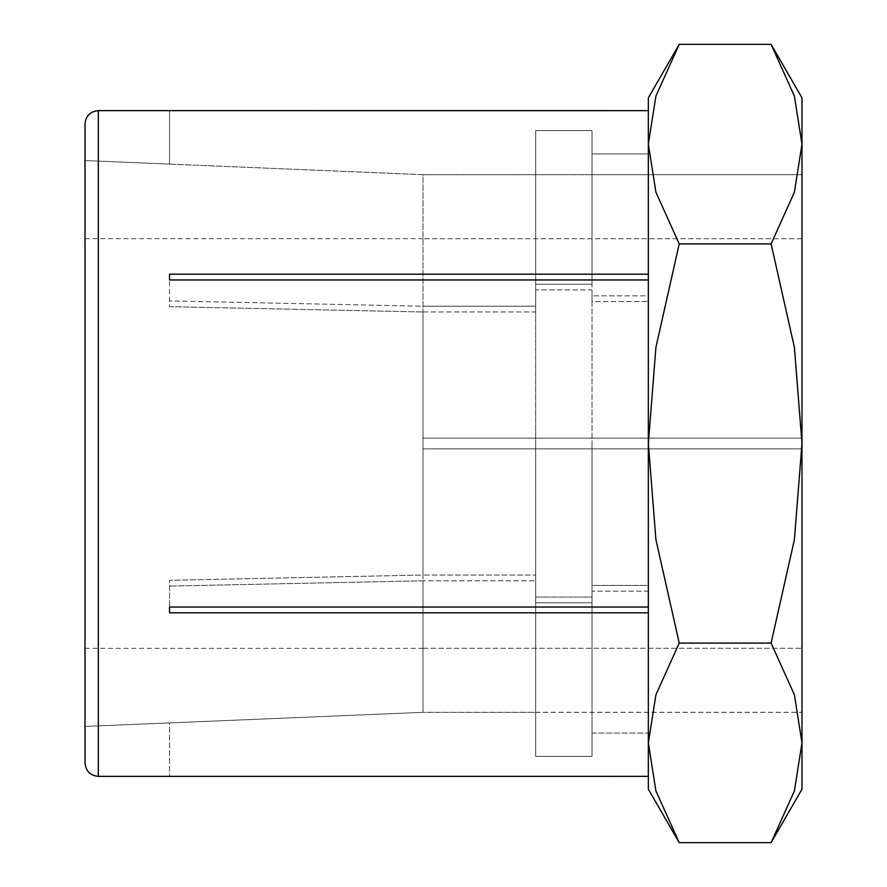 <?xml version="1.0" encoding="UTF-8"?>
<svg xmlns="http://www.w3.org/2000/svg" width="887" height="887" viewBox="0 0 887 887"><rect width="100%" height="100%" fill="white"/><g stroke="black" fill="none" stroke-linecap="round" stroke-linejoin="round"><path stroke-width="0.67" stroke-dasharray="4.43 3.33" d="M85.019 123.947L85.019 763.053M169.517 164.095L423.01 174.661L423.01 306.203L169.517 300.915L423.01 306.203L423.01 174.661L169.517 164.095L169.517 110.642L169.517 164.095L85.019 160.558L85.019 726.442L423.01 712.339L169.517 722.905L169.517 776.369L169.517 722.905M423.01 712.361L423.01 648.275L423.01 712.305L801.981 712.305L801.981 448.877L801.981 712.305L423.01 712.305L423.01 580.797L169.517 586.085L423.01 580.797L423.01 712.339L535.681 712.339L535.681 580.797L423.01 580.797L535.681 580.797L535.681 756.378L592.017 756.378L592.017 602.827L535.681 602.827L535.681 580.797L535.681 756.378L535.681 712.339L423.01 712.339L85.019 726.442L85.019 160.558L423.01 174.695L535.681 174.661L423.01 174.661L423.01 712.305L423.01 448.877L801.981 448.877L423.01 448.877L423.01 311.969L535.681 311.969L535.681 443.5L535.681 289.938L592.017 289.938L592.017 443.5L592.017 301.591L648.342 301.591L592.017 301.591L592.017 443.5L592.017 289.938L535.681 289.938L535.681 443.5L535.681 311.969L423.01 311.969L423.01 575.031L169.517 580.32L169.517 612.806L648.342 612.806L648.342 776.358L648.342 591.174L592.017 591.174L592.017 756.378L592.017 591.174L592.017 733.083L648.342 733.083L648.342 776.358L169.517 776.358M169.517 110.642L648.342 110.642L648.342 274.194L169.517 274.194L169.517 279.959L648.342 279.959L648.342 607.041L169.517 607.041L169.517 580.32L423.01 575.031L423.01 438.123L423.01 448.877L423.01 438.123L801.981 438.123L423.01 438.123L423.01 174.695L801.981 174.695L801.981 238.725L423.01 238.725L801.981 238.725L801.981 438.123L801.981 174.695L801.981 438.123L423.01 438.123L801.981 438.123L801.981 174.695L423.01 174.695L423.01 238.725L423.01 174.639M169.517 306.68L423.01 311.969L169.517 306.68L169.517 279.959L169.517 306.68M648.342 607.041L648.342 585.409L592.017 585.409L592.017 597.062L535.681 597.062L535.681 443.5L535.681 597.062L535.681 575.031L423.01 575.031L535.681 575.031L535.681 597.062L592.017 597.062L592.017 585.409L648.342 585.409L648.342 443.5L648.342 607.041L648.342 279.959M648.342 274.194L648.342 110.642L648.342 153.917L592.017 153.917L592.017 130.622L535.681 130.622L535.681 284.173L592.017 284.173L592.017 295.826L648.342 295.826L648.342 274.194L648.342 295.826L592.017 295.826L592.017 130.622L592.017 284.173L535.681 284.173L535.681 130.622L535.681 306.203L535.681 130.622L592.017 130.622L592.017 153.917L648.342 153.917L648.342 295.826L648.342 110.642M169.517 274.194L169.517 279.959M423.01 306.203L535.681 306.203L423.01 306.203M535.681 289.938L535.681 311.969L535.681 289.938M592.017 301.591L592.017 289.938L592.017 301.591M592.017 597.062L592.017 443.5L592.017 597.062M592.017 585.409L592.017 443.5L592.017 585.409M169.517 607.041L169.517 612.806M648.342 776.358L648.342 591.174L648.342 733.083L592.017 733.083L592.017 756.378L535.681 756.378L535.681 602.827L592.017 602.827L592.017 591.174L648.342 591.174L648.342 612.806M771.102 842.65L794.397 790.938L801.981 742.862L794.397 694.787L771.102 643.075L794.397 539.64L801.981 443.5L801.981 174.639L801.981 712.361L801.981 97.825M801.981 789.175L801.981 443.5L794.397 347.36L771.102 243.925L794.397 192.213L801.981 144.137L794.397 96.062L771.102 44.35M648.342 789.175L648.342 742.862L655.914 790.938L679.22 842.65M679.22 44.35L655.914 96.062L648.342 144.137L648.342 97.825M592.017 443.5L592.017 756.4L592.017 443.5M648.342 443.5L648.342 144.137L655.914 192.213L679.22 243.925L655.914 347.36L648.342 443.5L655.914 539.64L679.22 643.075L655.914 694.787L648.342 742.862L648.342 443.5M535.681 443.5L535.681 756.4L535.681 443.5M679.22 243.925L771.102 243.925M679.22 643.075L771.102 643.075M85.019 160.558L85.019 726.442L85.019 160.558M85.019 443.5L85.019 238.658L85.019 443.5M423.01 648.275L801.981 648.275L423.01 648.275M801.981 712.305L801.981 448.877L801.981 712.305M801.981 448.877L423.01 448.877L801.981 448.877M98.335 776.369L98.335 110.631M592.017 153.906L648.342 153.906M535.681 130.6L592.017 130.6M535.681 174.639L801.981 174.639M535.681 712.361L801.981 712.361M535.681 756.4L592.017 756.4M592.017 733.094L648.342 733.094M85.019 238.658L423.01 238.658M85.019 648.342L423.01 648.342"/><path stroke-width="1.33" d="M98.335 776.369C90.252 775.582 85.817 771.147 85.019 763.053L85.019 123.947C85.817 115.853 90.252 111.418 98.335 110.631L98.335 776.369L648.342 776.358M648.342 279.959L169.517 279.959L169.517 274.194L648.342 274.194M648.342 110.642L98.335 110.631M648.342 612.806L169.517 612.806L169.517 607.041L648.342 607.041M169.517 612.806L169.517 607.041M169.517 279.959L169.517 274.194M771.102 842.65L801.981 789.175L801.981 742.862L794.397 790.938L771.102 842.65L679.22 842.65L655.914 790.938L648.342 742.862L655.914 694.787L679.22 643.075L655.914 539.64L648.342 443.5L648.342 789.175L679.22 842.65M801.981 97.825L771.102 44.35L794.397 96.062L801.981 144.137L801.981 443.5L794.397 539.64L771.102 643.075L794.397 694.787L801.981 742.862L801.981 443.5L794.397 347.36L771.102 243.925L794.397 192.213L801.981 144.137L801.981 97.825M679.22 44.35L648.342 97.825L648.342 443.5L655.914 347.36L679.22 243.925L655.914 192.213L648.342 144.137L655.914 96.062L679.22 44.35L771.102 44.35M679.22 243.925L771.102 243.925M679.22 643.075L771.102 643.075"/></g></svg>
